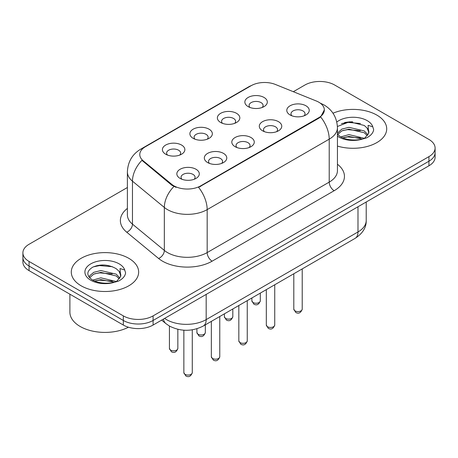 <?xml version="1.0" encoding="UTF-8"?>
<svg xmlns="http://www.w3.org/2000/svg" width="458" height="458" viewBox="0 0 458 458"><rect width="100%" height="100%" fill="white"/><g stroke="black" fill="none" stroke-linecap="round" stroke-linejoin="round"><path stroke-width="0.69" d="M220.664 122.486L220.664 122.486A11.227 6.481 180 0 1 220.664 113.321A11.227 6.481 180 0 1 236.54 113.321A11.227 6.481 180 0 1 236.54 122.486A11.227 6.481 180 0 1 220.664 122.486M234.702 123.345A7.019 4.053 0 0 0 235.618 121.336A7.019 4.053 0 0 0 233.563 118.473A7.019 4.053 0 0 0 225.92 117.597A7.019 4.053 0 0 0 221.586 121.336A7.019 4.053 0 0 0 222.508 123.345M193.179 138.35L193.179 138.35A11.227 6.481 180 0 1 193.179 129.185A11.227 6.481 180 0 1 209.054 129.185A11.227 6.481 180 0 1 209.054 138.35A11.227 6.481 180 0 1 193.179 138.35M207.216 139.209A7.019 4.053 0 0 0 208.132 137.205A7.019 4.053 0 0 0 206.077 134.343A7.019 4.053 0 0 0 198.434 133.467A7.019 4.053 0 0 0 194.1 137.205A7.019 4.053 0 0 0 195.022 139.209M165.693 154.22L165.693 154.22A11.227 6.481 180 0 1 165.693 145.054A11.227 6.481 180 0 1 181.574 145.054A11.227 6.481 180 0 1 181.574 154.22A11.227 6.481 180 0 1 165.693 154.22M179.731 155.079A7.019 4.053 0 0 0 180.652 153.075A7.019 4.053 0 0 0 178.597 150.213A7.019 4.053 0 0 0 170.949 149.331A7.019 4.053 0 0 0 166.615 153.075A7.019 4.053 0 0 0 167.536 155.079M248.15 106.617L248.15 106.617A11.227 6.481 180 0 1 248.15 97.451A11.227 6.481 180 0 1 264.026 97.451A11.227 6.481 180 0 1 264.026 106.617A11.227 6.481 180 0 1 248.15 106.617M262.182 107.475A7.019 4.053 0 0 0 263.104 105.472A7.019 4.053 0 0 0 261.049 102.603A7.019 4.053 0 0 0 253.406 101.728A7.019 4.053 0 0 0 249.072 105.472A7.019 4.053 0 0 0 249.994 107.475M262.589 130.816L262.589 130.816A11.227 6.481 180 0 1 262.589 121.651A11.227 6.481 180 0 1 278.464 121.651A11.227 6.481 180 0 1 278.464 130.816A11.227 6.481 180 0 1 262.589 130.816M276.621 131.681A7.019 4.053 0 0 0 277.542 129.671A7.019 4.053 0 0 0 275.487 126.809A7.019 4.053 0 0 0 267.838 125.933A7.019 4.053 0 0 0 263.51 129.671A7.019 4.053 0 0 0 264.426 131.681M235.103 146.686L235.103 146.686A11.227 6.481 180 0 1 235.103 137.52A11.227 6.481 180 0 1 250.978 137.52A11.227 6.481 180 0 1 250.978 146.686A11.227 6.481 180 0 1 235.103 146.686M249.135 147.545A7.019 4.053 0 0 0 250.057 145.541A7.019 4.053 0 0 0 248.001 142.678A7.019 4.053 0 0 0 240.353 141.797A7.019 4.053 0 0 0 236.025 145.541A7.019 4.053 0 0 0 236.946 147.545M207.617 162.556L207.617 162.556A11.227 6.481 180 0 1 207.617 153.39A11.227 6.481 180 0 1 223.493 153.39A11.227 6.481 180 0 1 223.493 162.556A11.227 6.481 180 0 1 207.617 162.556M221.649 163.414A7.019 4.053 0 0 0 222.571 161.411A7.019 4.053 0 0 0 220.516 158.548A7.019 4.053 0 0 0 212.873 157.666A7.019 4.053 0 0 0 208.539 161.411A7.019 4.053 0 0 0 209.461 163.414M180.131 178.425L180.131 178.425A11.227 6.481 180 0 1 180.131 169.26A11.227 6.481 180 0 1 196.007 169.26A11.227 6.481 180 0 1 196.007 178.425A11.227 6.481 180 0 1 180.131 178.425M194.169 179.284A7.019 4.053 0 0 0 195.085 177.28A7.019 4.053 0 0 0 193.03 174.412A7.019 4.053 0 0 0 185.387 173.536A7.019 4.053 0 0 0 181.053 177.28A7.019 4.053 0 0 0 181.975 179.284M290.074 114.952L290.074 114.952A11.227 6.481 180 0 1 290.074 105.787A11.227 6.481 180 0 1 305.95 105.787A11.227 6.481 180 0 1 305.95 114.952A11.227 6.481 180 0 1 290.074 114.952M304.106 115.811A7.019 4.053 0 0 0 305.028 113.807A7.019 4.053 0 0 0 302.973 110.939A7.019 4.053 0 0 0 295.324 110.063A7.019 4.053 0 0 0 290.996 113.807A7.019 4.053 0 0 0 291.912 115.811M316.266 100.978A18.944 10.935 180 0 1 318.797 102.203A18.944 10.935 180 0 1 324.344 109.937A18.944 10.935 180 0 1 318.797 117.672L200.719 185.845A18.944 10.935 180 0 1 171.807 184.379L143.205 160.798A18.944 10.935 180 0 1 139.776 154.523A18.944 10.935 180 0 1 145.329 146.789L251.156 85.692A18.944 10.935 180 0 1 275.418 84.467L316.266 100.978M376.842 115.095A33.68 19.442 0 0 0 332.989 113.218A33.68 19.442 0 0 1 376.842 115.095A33.68 19.442 0 0 1 386.707 128.841A33.68 19.442 0 0 0 376.842 115.095M128.784 258.312A33.68 19.442 0 0 0 92.081 254.093A33.68 19.442 0 0 0 71.293 272.058A33.68 19.442 0 0 0 81.158 285.809A33.68 19.442 0 0 0 117.861 290.023A33.68 19.442 0 0 0 138.648 272.058A33.68 19.442 0 0 0 128.784 258.312A33.68 19.442 0 0 0 92.081 254.093A33.68 19.442 0 0 0 71.293 272.058A33.68 19.442 0 0 0 81.158 285.809A33.68 19.442 0 0 0 117.861 290.023A33.68 19.442 0 0 0 138.648 272.058A33.68 19.442 0 0 0 128.784 258.312M324.344 109.937L320.634 116.904L318.797 118.233L198.589 187.362A24.555 14.175 60 0 1 207.171 209.615A28.064 16.202 180 0 1 167.479 209.615A28.064 16.202 180 0 1 164.336 207.451L132.465 181.173A28.064 16.202 180 0 1 127.387 171.876L127.387 214.842A28.064 16.202 0 0 0 132.465 224.139L164.336 250.417A28.064 16.202 0 0 0 167.479 252.581A28.064 16.202 0 0 0 207.171 252.581L329.216 182.118A28.064 16.202 0 0 0 337.437 170.662L337.437 127.696A28.064 16.202 180 0 1 329.216 139.152A24.555 14.175 -120 0 0 320.634 116.904M127.387 187.511L29.066 244.274A21.051 12.154 0 0 0 22.9 252.868L22.9 262.033A21.051 12.154 0 0 0 29.066 270.626L123.328 325.048L123.328 320.468A21.051 12.154 0 0 0 153.092 320.468L428.934 161.21A21.051 12.154 0 0 0 435.1 152.617A21.051 12.154 0 0 1 428.934 161.21L153.092 320.468A21.051 12.154 0 0 1 123.328 320.468L29.066 266.046L123.328 320.468L123.328 315.883A21.051 12.154 0 0 0 153.092 315.883L428.934 156.625A21.051 12.154 0 0 0 435.1 148.037A21.051 12.154 0 0 0 428.934 139.444L334.672 85.022A21.051 12.154 0 0 0 304.908 85.022L293.326 91.703M22.9 257.453A21.051 12.154 0 0 0 29.066 266.046A21.051 12.154 0 0 1 22.9 257.453M176.061 187.362L171.807 185.209L141.928 160.334A24.555 16.425 129.5 0 0 132.465 181.173L132.465 224.139A7.019 4.694 -50.5 0 1 126.717 232.189A35.083 20.255 180 0 1 127.387 208.419M337.437 146.079A33.68 19.442 0 0 0 386.707 128.841A33.68 19.442 0 0 1 337.437 146.079M22.9 252.868A21.051 12.154 0 0 0 29.066 261.461L123.328 315.883M104.59 265.022A28.064 16.202 0 0 0 96.501 265.777M352.649 121.811A28.064 16.202 0 0 0 344.559 122.561M123.328 325.048A21.051 12.154 0 0 0 153.092 325.048L428.934 165.796A21.051 12.154 0 0 0 435.1 157.203L435.1 148.037M337.437 134.228L340.317 136.639C346.454 139.965 353.713 140.818 362.078 139.186L366.537 137.887C370.82 135.688 373.196 132.946 373.665 129.654L372.789 126.809L368.1 125.337L368.65 133.37L368.89 132.282A15.858 9.154 0 0 0 367.098 128.051L364.259 125.463L349.534 121.799L337.409 126.488M368.65 133.37L364.78 138.041M340.786 136.913L348.922 134.612L364.413 138.305M360.314 138.007L347.674 136.925L342.653 137.835L348.922 136.432L362.65 139.06M337.437 133.209L341.811 129.099L348.922 127.335L364.242 130.919L367.929 134.755M337.666 134.497L341.811 130.919L348.922 129.156L364.242 132.74L367.316 135.62M367.098 128.051L368.879 132.499M341.462 123.631L347.674 122.372L360.475 123.5M342.636 130.564L347.674 129.648L360.314 130.73M69.891 294.196L69.891 312.161A35.083 20.255 0 0 0 80.167 326.48A35.083 20.255 0 0 0 128.435 327.218M120.597 276.586L120.832 275.498A15.858 9.154 0 0 0 119.04 271.268L116.2 268.68C108.346 264.335 100.514 263.837 92.699 267.186C86.373 271.245 86.224 275.464 92.258 279.855C98.396 283.181 105.655 284.029 114.025 282.403L118.479 281.103C122.761 278.905 125.137 276.163 125.607 272.871L124.731 270.025L120.042 268.554L120.591 276.586L116.721 281.258M92.728 280.13L100.863 277.829L116.355 281.521M112.256 281.223L99.615 280.141L94.594 281.046L100.863 279.643L114.592 282.277M89.173 277.187L89.648 275.813L93.758 272.315L100.863 270.552L116.189 274.136L119.87 277.972M89.608 277.708L93.758 274.136L100.863 272.373L116.189 275.951L119.257 278.836M119.04 271.268L120.82 275.716M93.403 266.848L99.615 265.588L112.416 266.716M94.577 273.781L99.615 272.865L112.256 273.947M200.719 185.845L200.719 186.406M171.807 184.379L171.807 185.209M143.205 160.798L143.205 161.628M318.797 117.672L318.797 118.233M212.134 261.175A7.019 4.053 60 0 1 207.171 252.581L207.171 209.615L329.216 139.152L329.216 182.118A7.019 4.053 60 0 0 334.174 190.711L212.134 261.175A35.083 20.255 180 0 1 162.521 261.175A35.083 20.255 180 0 1 158.588 258.472L126.717 232.189M337.437 127.696C336.962 117.603 332.525 110.04 324.132 104.997L320.589 103.273A24.555 11.502 112 0 0 320.257 103.147M143.239 148.22A24.555 14.175 -120 0 0 140.692 149.182C132.299 154.22 127.862 161.789 127.387 171.876M140.692 149.182L249.089 86.596A24.555 14.175 60 0 1 250.95 85.806M173.903 186.515A24.555 16.425 129.5 0 0 164.336 207.451L164.336 250.417A7.019 4.694 -50.5 0 1 158.588 258.472M337.437 164.239A35.083 20.255 180 0 1 334.174 190.711M153.092 315.883L153.092 325.048M428.934 156.625L428.934 165.796M29.066 261.461L29.066 270.626M164.605 318.402A28.064 16.202 0 0 0 166.489 319.61A28.064 16.202 0 0 0 206.18 319.61L357.99 231.96A28.064 16.202 0 0 0 366.211 220.504C366.417 227.466 362.707 233.425 355.082 238.383L203.272 326.033A14.032 8.101 60 0 0 206.18 319.61L206.18 294.402M357.99 206.753L357.99 231.96A14.032 8.101 60 0 1 355.082 238.383M163.466 319.06A14.032 9.383 129.5 0 0 165.911 323.623L161.651 320.108M302.217 309.156C300.832 312.94 298.679 314.051 295.759 312.476L293.801 309.156A4.208 2.433 0 0 0 295.032 310.873A4.208 2.433 0 0 0 299.624 311.4A4.208 2.433 0 0 0 302.217 309.156L302.217 268.903M253.114 302.538A4.208 2.433 0 0 0 257.699 303.064A4.208 2.433 0 0 0 260.299 300.82C258.913 304.604 256.761 305.715 253.835 304.141L251.877 300.82A4.208 2.433 0 0 0 253.114 302.538M274.737 325.02C273.346 328.81 271.193 329.915 268.274 328.346L266.316 325.02A4.208 2.433 0 0 0 267.546 326.743A4.208 2.433 0 0 0 272.138 327.27A4.208 2.433 0 0 0 274.737 325.02L274.737 284.773M247.251 340.889C245.866 344.674 243.708 345.784 240.788 344.216L238.83 340.889A4.208 2.433 0 0 0 240.061 342.607A4.208 2.433 0 0 0 244.652 343.134A4.208 2.433 0 0 0 247.251 340.889L247.251 300.643M219.766 356.759C218.38 360.543 216.228 361.654 213.308 360.085L211.344 356.759A4.208 2.433 0 0 0 212.581 358.477A4.208 2.433 0 0 0 217.166 359.003A4.208 2.433 0 0 0 219.766 356.759L219.766 316.507M192.28 372.629C190.894 376.413 188.742 377.518 185.822 375.949L183.858 372.629A4.208 2.433 0 0 0 185.095 374.346A4.208 2.433 0 0 0 189.681 374.873A4.208 2.433 0 0 0 192.28 372.629L192.28 329.817M225.628 318.407A4.208 2.433 0 0 0 230.214 318.934A4.208 2.433 0 0 0 232.813 316.684C231.427 320.474 229.275 321.579 226.355 320.01L224.391 316.684A4.208 2.433 0 0 0 225.628 318.407M198.142 334.271A4.208 2.433 0 0 0 202.728 334.798A4.208 2.433 0 0 0 205.327 332.554C203.942 336.344 201.789 337.449 198.869 335.88L196.911 332.554A4.208 2.433 0 0 0 198.142 334.271M170.657 350.141A4.208 2.433 0 0 0 175.242 350.668A4.208 2.433 0 0 0 177.841 348.424C176.456 352.208 174.303 353.318 171.384 351.75L169.426 348.424A4.208 2.433 0 0 0 170.657 350.141M372.789 126.809A20.072 11.587 0 0 0 367.219 120.649A20.072 11.587 0 0 0 336.802 122.023M337.437 136.141A20.072 11.587 0 0 0 338.84 137.039A20.072 11.587 0 0 0 362.078 139.186M124.731 270.025A20.072 11.587 0 0 0 119.16 263.865A20.072 11.587 0 0 0 90.781 263.865A20.072 11.587 0 0 0 90.781 280.25A20.072 11.587 0 0 0 114.025 282.403M249.089 86.596L253.595 84.501M320.589 103.273L320.216 103.124M203.272 326.033C191.982 331.707 180.687 331.707 169.397 326.033L165.911 323.623M366.211 220.504L366.211 202.007M293.801 309.156L293.801 273.764M260.299 300.82L260.299 293.109M251.877 300.82L251.877 297.969M266.316 325.02L266.316 289.633M238.83 340.889L238.83 305.503M211.344 356.759L211.344 321.367M183.858 372.629L183.858 330.201M232.813 316.684L232.813 308.978M224.391 316.684L224.391 313.839M205.327 332.554L205.327 324.842M196.911 332.554L196.911 328.758M177.841 348.424L177.841 329.313M169.426 348.424L169.426 326.044"/></g></svg>
